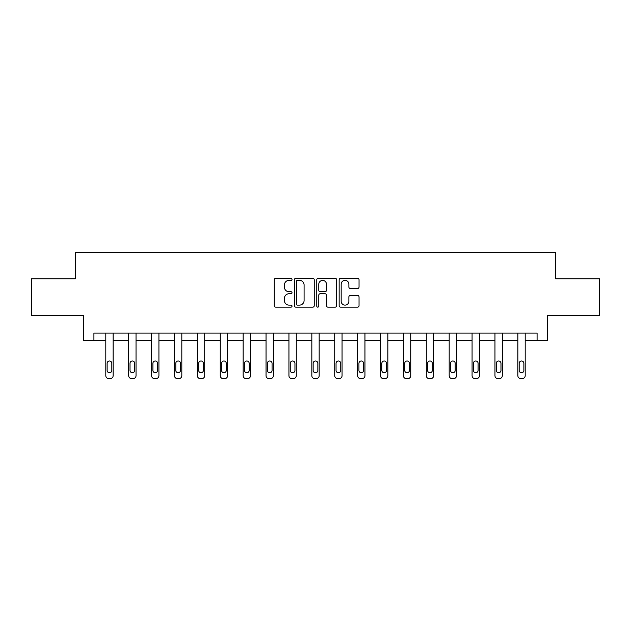 <?xml version="1.0" encoding="UTF-8"?>
<svg xmlns="http://www.w3.org/2000/svg" width="631" height="631" viewBox="0 0 631 631"><rect width="100%" height="100%" fill="white"/><g stroke="black" fill="none" stroke-linecap="round" stroke-linejoin="round"><path stroke-width="0.95" d="M292.019 279.344A1.01 1.01 0 0 0 291.017 278.334L275.708 278.334A1.443 1.443 0 0 0 274.272 279.778L274.272 305.704A1.443 1.443 0 0 0 275.708 307.147L291.017 307.147A1.01 1.01 0 0 0 292.019 306.138A1.01 1.01 0 0 0 291.017 305.128L289.03 305.128A4.606 4.606 0 0 1 284.423 300.522L284.423 298.36A4.606 4.606 0 0 1 289.03 293.746L291.017 293.746A1.01 1.01 0 0 0 292.019 292.737A1.01 1.01 0 0 0 291.017 291.735L289.03 291.735A4.606 4.606 0 0 1 284.423 287.121L284.423 284.96A4.606 4.606 0 0 1 289.03 280.353L291.017 280.353A1.01 1.01 0 0 0 292.019 279.344M357.596 288.493A1.443 1.443 0 0 0 359.039 287.05L359.039 279.778A1.443 1.443 0 0 0 357.596 278.334L340.598 278.334A1.443 1.443 0 0 0 339.155 279.778L339.155 305.704A1.443 1.443 0 0 0 340.598 307.147L357.596 307.147A1.443 1.443 0 0 0 359.039 305.704L359.039 296.917A1.443 1.443 0 0 0 357.596 295.474L350.323 295.474A1.443 1.443 0 0 0 348.88 296.917L348.88 301.271A3.857 3.857 0 0 1 345.031 305.128A3.857 3.857 0 0 1 341.174 301.271L341.174 284.202A3.857 3.857 0 0 1 345.031 280.353A3.857 3.857 0 0 1 348.88 284.202L348.88 287.05A1.443 1.443 0 0 0 350.323 288.493L357.596 288.493M93.916 340.432L93.916 333.097L537.084 333.097L537.084 340.432L547.353 340.432L547.353 315.484L599.45 315.484L599.45 278.799L555.722 278.799L555.722 252.384L75.278 252.384L75.278 278.799L31.55 278.799L31.55 315.484L83.647 315.484L83.647 340.432L105.803 340.432L105.803 375.682A2.934 2.934 174 0 0 108.737 378.616L110.204 378.616A2.934 2.934 174 0 0 113.138 375.682L113.138 333.097M314.238 279.778A1.443 1.443 0 0 0 312.802 278.334L295.805 278.334A1.443 1.443 0 0 0 294.361 279.778L294.361 305.704A1.443 1.443 0 0 0 295.805 307.147L312.802 307.147A1.443 1.443 0 0 0 314.238 305.704L314.238 279.778M318.198 278.334L335.195 278.334A1.443 1.443 0 0 1 336.638 279.778L336.638 305.704A1.443 1.443 0 0 1 335.195 307.147L327.923 307.147A1.443 1.443 0 0 1 326.479 305.704L326.479 295.19A1.443 1.443 0 0 0 325.044 293.746L320.217 293.746A1.443 1.443 0 0 0 318.773 295.19L318.773 306.138A1.01 1.01 0 0 1 317.772 307.147A1.01 1.01 0 0 1 316.762 306.138L316.762 279.778A1.443 1.443 0 0 1 318.198 278.334M113.138 340.432L128.692 340.432L128.692 375.682A2.934 2.934 174 0 0 131.627 378.616L133.094 378.616A2.934 2.934 174 0 0 136.036 375.682L136.036 333.097M136.036 340.432L151.59 340.432L151.59 375.682A2.934 2.934 174 0 0 154.524 378.616L155.991 378.616A2.934 2.934 174 0 0 158.925 375.682L158.925 333.097M158.925 340.432L174.479 340.432L174.479 375.682A2.934 2.934 174 0 0 177.414 378.616L178.881 378.616A2.934 2.934 174 0 0 181.815 375.682L181.815 333.097M181.815 340.432L197.369 340.432L197.369 375.682A2.934 2.934 174 0 0 200.303 378.616L201.77 378.616A2.934 2.934 174 0 0 204.704 375.682L204.704 333.097M204.704 340.432L220.266 340.432L220.266 375.682A2.934 2.934 174 0 0 223.2 378.616L224.668 378.616A2.934 2.934 174 0 0 227.602 375.682L227.602 333.097M227.602 340.432L243.156 340.432L243.156 375.682A2.934 2.934 174 0 0 246.09 378.616L247.557 378.616A2.934 2.934 174 0 0 250.491 375.682L250.491 333.097M250.491 340.432L266.045 340.432L266.045 375.682A2.934 2.934 174 0 0 268.98 378.616L270.447 378.616A2.934 2.934 174 0 0 273.381 375.682L273.381 333.097M273.381 340.432L288.943 340.432L288.943 375.682A2.934 2.934 174 0 0 291.877 378.616L293.344 378.616A2.934 2.934 174 0 0 296.278 375.682L296.278 333.097M296.278 340.432L311.832 340.432L311.832 375.682A2.934 2.934 174 0 0 314.766 378.616L316.234 378.616A2.934 2.934 174 0 0 319.168 375.682L319.168 333.097M319.168 340.432L334.722 340.432L334.722 375.682A2.934 2.934 174 0 0 337.656 378.616L339.123 378.616A2.934 2.934 174 0 0 342.057 375.682L342.057 333.097M342.057 340.432L357.619 340.432L357.619 375.682A2.934 2.934 174 0 0 360.553 378.616L362.02 378.616A2.934 2.934 174 0 0 364.955 375.682L364.955 333.097M364.955 340.432L380.509 340.432L380.509 375.682A2.934 2.934 174 0 0 383.443 378.616L384.91 378.616A2.934 2.934 174 0 0 387.844 375.682L387.844 333.097M387.844 340.432L403.398 340.432L403.398 375.682A2.934 2.934 174 0 0 406.332 378.616L407.8 378.616A2.934 2.934 174 0 0 410.734 375.682L410.734 333.097M410.734 340.432L426.296 340.432L426.296 375.682A2.934 2.934 174 0 0 429.23 378.616L430.697 378.616A2.934 2.934 174 0 0 433.631 375.682L433.631 333.097M433.631 340.432L449.185 340.432L449.185 375.682A2.934 2.934 174 0 0 452.119 378.616L453.586 378.616A2.934 2.934 174 0 0 456.521 375.682L456.521 333.097M456.521 340.432L472.075 340.432L472.075 375.682A2.934 2.934 174 0 0 475.009 378.616L476.476 378.616A2.934 2.934 174 0 0 479.41 375.682L479.41 333.097M479.41 340.432L494.964 340.432L494.964 375.682A2.934 2.934 174 0 0 497.906 378.616L499.373 378.616A2.934 2.934 174 0 0 502.308 375.682L502.308 333.097M502.308 340.432L517.862 340.432L517.862 375.682A2.934 2.934 174 0 0 520.796 378.616L522.263 378.616A2.934 2.934 174 0 0 525.197 375.682L525.197 333.097M525.197 340.432L537.084 340.432M297.39 280.353A1.01 1.01 0 0 0 296.381 281.363L296.381 304.118A1.01 1.01 0 0 0 297.39 305.128L299.473 305.128A4.606 4.606 0 0 0 304.087 300.522L304.087 284.96A4.606 4.606 0 0 0 299.473 280.353L297.39 280.353M326.479 284.281A3.857 3.857 0 0 0 322.63 280.424A3.857 3.857 0 0 0 318.773 284.281L318.773 290.292A1.443 1.443 0 0 0 320.217 291.735L325.044 291.735A1.443 1.443 0 0 0 326.479 290.292L326.479 284.281M107.12 370.397A2.35 2.35 6 0 0 109.471 372.747A2.35 2.35 6 0 0 111.821 370.397A2.35 2.35 -6 0 1 109.471 372.747A2.35 2.35 -6 0 1 107.12 370.397L107.12 363.353A2.35 2.35 -6 0 1 109.471 361.003A2.35 2.35 -6 0 1 111.821 363.353A2.35 2.35 6 0 0 109.471 361.003A2.35 2.35 6 0 0 107.12 363.353M105.803 333.097L105.803 375.682M111.821 363.353L111.821 370.397M130.018 370.397A2.35 2.35 6 0 0 132.36 372.747A2.35 2.35 6 0 0 134.711 370.397A2.35 2.35 -6 0 1 132.36 372.747A2.35 2.35 -6 0 1 130.018 370.397L130.018 363.353A2.35 2.35 -6 0 1 132.36 361.003A2.35 2.35 -6 0 1 134.711 363.353A2.35 2.35 6 0 0 132.36 361.003A2.35 2.35 6 0 0 130.018 363.353M152.907 370.397A2.35 2.35 6 0 0 155.258 372.747A2.35 2.35 6 0 0 157.6 370.397A2.35 2.35 -6 0 1 155.258 372.747A2.35 2.35 -6 0 1 152.907 370.397L152.907 363.353A2.35 2.35 -6 0 1 155.258 361.003A2.35 2.35 -6 0 1 157.6 363.353A2.35 2.35 6 0 0 155.258 361.003A2.35 2.35 6 0 0 152.907 363.353M128.692 333.097L128.692 375.682M134.711 363.353L134.711 370.397M151.59 333.097L151.59 375.682M157.6 363.353L157.6 370.397M175.797 370.397A2.35 2.35 6 0 0 178.147 372.747A2.35 2.35 6 0 0 180.498 370.397A2.35 2.35 -6 0 1 178.147 372.747A2.35 2.35 -6 0 1 175.797 370.397L175.797 363.353A2.35 2.35 -6 0 1 178.147 361.003A2.35 2.35 -6 0 1 180.498 363.353A2.35 2.35 6 0 0 178.147 361.003A2.35 2.35 6 0 0 175.797 363.353M198.694 370.397A2.35 2.35 6 0 0 201.037 372.747A2.35 2.35 6 0 0 203.387 370.397A2.35 2.35 -6 0 1 201.037 372.747A2.35 2.35 -6 0 1 198.694 370.397L198.694 363.353A2.35 2.35 -6 0 1 201.037 361.003A2.35 2.35 -6 0 1 203.387 363.353A2.35 2.35 6 0 0 201.037 361.003A2.35 2.35 6 0 0 198.694 363.353M221.584 370.397A2.35 2.35 6 0 0 223.934 372.747A2.35 2.35 6 0 0 226.277 370.397A2.35 2.35 -6 0 1 223.934 372.747A2.35 2.35 -6 0 1 221.584 370.397L221.584 363.353A2.35 2.35 -6 0 1 223.934 361.003A2.35 2.35 -6 0 1 226.277 363.353A2.35 2.35 6 0 0 223.934 361.003A2.35 2.35 6 0 0 221.584 363.353M174.479 333.097L174.479 375.682M180.498 363.353L180.498 370.397M197.369 333.097L197.369 375.682M203.387 363.353L203.387 370.397M220.266 333.097L220.266 375.682M226.277 363.353L226.277 370.397M244.473 370.397A2.35 2.35 6 0 0 246.824 372.747A2.35 2.35 6 0 0 249.174 370.397A2.35 2.35 -6 0 1 246.824 372.747A2.35 2.35 -6 0 1 244.473 370.397L244.473 363.353A2.35 2.35 -6 0 1 246.824 361.003A2.35 2.35 -6 0 1 249.174 363.353A2.35 2.35 6 0 0 246.824 361.003A2.35 2.35 6 0 0 244.473 363.353M243.156 333.097L243.156 375.682M249.174 363.353L249.174 370.397M267.37 370.397A2.35 2.35 6 0 0 269.713 372.747A2.35 2.35 6 0 0 272.064 370.397A2.35 2.35 -6 0 1 269.713 372.747A2.35 2.35 -6 0 1 267.37 370.397L267.37 363.353A2.35 2.35 -6 0 1 269.713 361.003A2.35 2.35 -6 0 1 272.064 363.353A2.35 2.35 6 0 0 269.713 361.003A2.35 2.35 6 0 0 267.37 363.353M266.045 333.097L266.045 375.682M272.064 363.353L272.064 370.397M290.26 370.397A2.35 2.35 6 0 0 292.61 372.747A2.35 2.35 6 0 0 294.953 370.397A2.35 2.35 -6 0 1 292.61 372.747A2.35 2.35 -6 0 1 290.26 370.397L290.26 363.353A2.35 2.35 -6 0 1 292.61 361.003A2.35 2.35 -6 0 1 294.953 363.353A2.35 2.35 6 0 0 292.61 361.003A2.35 2.35 6 0 0 290.26 363.353M288.943 333.097L288.943 375.682M294.953 363.353L294.953 370.397M313.15 370.397A2.35 2.35 6 0 0 315.5 372.747A2.35 2.35 6 0 0 317.85 370.397A2.35 2.35 -6 0 1 315.5 372.747A2.35 2.35 -6 0 1 313.15 370.397L313.15 363.353A2.35 2.35 -6 0 1 315.5 361.003A2.35 2.35 -6 0 1 317.85 363.353A2.35 2.35 6 0 0 315.5 361.003A2.35 2.35 6 0 0 313.15 363.353M311.832 333.097L311.832 375.682M317.85 363.353L317.85 370.397M336.047 370.397A2.35 2.35 6 0 0 338.39 372.747A2.35 2.35 6 0 0 340.74 370.397A2.35 2.35 -6 0 1 338.39 372.747A2.35 2.35 -6 0 1 336.047 370.397L336.047 363.353A2.35 2.35 -6 0 1 338.39 361.003A2.35 2.35 -6 0 1 340.74 363.353A2.35 2.35 6 0 0 338.39 361.003A2.35 2.35 6 0 0 336.047 363.353M334.722 333.097L334.722 375.682M340.74 363.353L340.74 370.397M358.936 370.397A2.35 2.35 6 0 0 361.287 372.747A2.35 2.35 6 0 0 363.63 370.397A2.35 2.35 -6 0 1 361.287 372.747A2.35 2.35 -6 0 1 358.936 370.397L358.936 363.353A2.35 2.35 -6 0 1 361.287 361.003A2.35 2.35 -6 0 1 363.63 363.353A2.35 2.35 6 0 0 361.287 361.003A2.35 2.35 6 0 0 358.936 363.353M357.619 333.097L357.619 375.682M363.63 363.353L363.63 370.397M381.826 370.397A2.35 2.35 6 0 0 384.176 372.747A2.35 2.35 6 0 0 386.527 370.397A2.35 2.35 -6 0 1 384.176 372.747A2.35 2.35 -6 0 1 381.826 370.397L381.826 363.353A2.35 2.35 -6 0 1 384.176 361.003A2.35 2.35 -6 0 1 386.527 363.353A2.35 2.35 6 0 0 384.176 361.003A2.35 2.35 6 0 0 381.826 363.353M380.509 333.097L380.509 375.682M386.527 363.353L386.527 370.397M404.723 370.397A2.35 2.35 6 0 0 407.066 372.747A2.35 2.35 6 0 0 409.416 370.397A2.35 2.35 -6 0 1 407.066 372.747A2.35 2.35 -6 0 1 404.723 370.397L404.723 363.353A2.35 2.35 -6 0 1 407.066 361.003A2.35 2.35 -6 0 1 409.416 363.353A2.35 2.35 6 0 0 407.066 361.003A2.35 2.35 6 0 0 404.723 363.353M403.398 333.097L403.398 375.682M409.416 363.353L409.416 370.397M427.613 370.397A2.35 2.35 6 0 0 429.963 372.747A2.35 2.35 6 0 0 432.306 370.397A2.35 2.35 -6 0 1 429.963 372.747A2.35 2.35 -6 0 1 427.613 370.397L427.613 363.353A2.35 2.35 -6 0 1 429.963 361.003A2.35 2.35 -6 0 1 432.306 363.353A2.35 2.35 6 0 0 429.963 361.003A2.35 2.35 6 0 0 427.613 363.353M426.296 333.097L426.296 375.682M432.306 363.353L432.306 370.397M450.502 370.397A2.35 2.35 6 0 0 452.853 372.747A2.35 2.35 6 0 0 455.203 370.397A2.35 2.35 -6 0 1 452.853 372.747A2.35 2.35 -6 0 1 450.502 370.397L450.502 363.353A2.35 2.35 -6 0 1 452.853 361.003A2.35 2.35 -6 0 1 455.203 363.353A2.35 2.35 6 0 0 452.853 361.003A2.35 2.35 6 0 0 450.502 363.353M449.185 333.097L449.185 375.682M455.203 363.353L455.203 370.397M473.4 370.397A2.35 2.35 6 0 0 475.742 372.747A2.35 2.35 6 0 0 478.093 370.397A2.35 2.35 -6 0 1 475.742 372.747A2.35 2.35 -6 0 1 473.4 370.397L473.4 363.353A2.35 2.35 -6 0 1 475.742 361.003A2.35 2.35 -6 0 1 478.093 363.353A2.35 2.35 6 0 0 475.742 361.003A2.35 2.35 6 0 0 473.4 363.353M472.075 333.097L472.075 375.682M478.093 363.353L478.093 370.397M496.289 370.397A2.35 2.35 6 0 0 498.64 372.747A2.35 2.35 6 0 0 500.982 370.397A2.35 2.35 -6 0 1 498.64 372.747A2.35 2.35 -6 0 1 496.289 370.397L496.289 363.353A2.35 2.35 -6 0 1 498.64 361.003A2.35 2.35 -6 0 1 500.982 363.353A2.35 2.35 6 0 0 498.64 361.003A2.35 2.35 6 0 0 496.289 363.353M494.964 333.097L494.964 375.682M500.982 363.353L500.982 370.397M519.179 370.397A2.35 2.35 6 0 0 521.529 372.747A2.35 2.35 6 0 0 523.88 370.397A2.35 2.35 -6 0 1 521.529 372.747A2.35 2.35 -6 0 1 519.179 370.397L519.179 363.353A2.35 2.35 -6 0 1 521.529 361.003A2.35 2.35 -6 0 1 523.88 363.353A2.35 2.35 6 0 0 521.529 361.003A2.35 2.35 6 0 0 519.179 363.353M517.862 333.097L517.862 375.682M523.88 363.353L523.88 370.397"/></g></svg>
